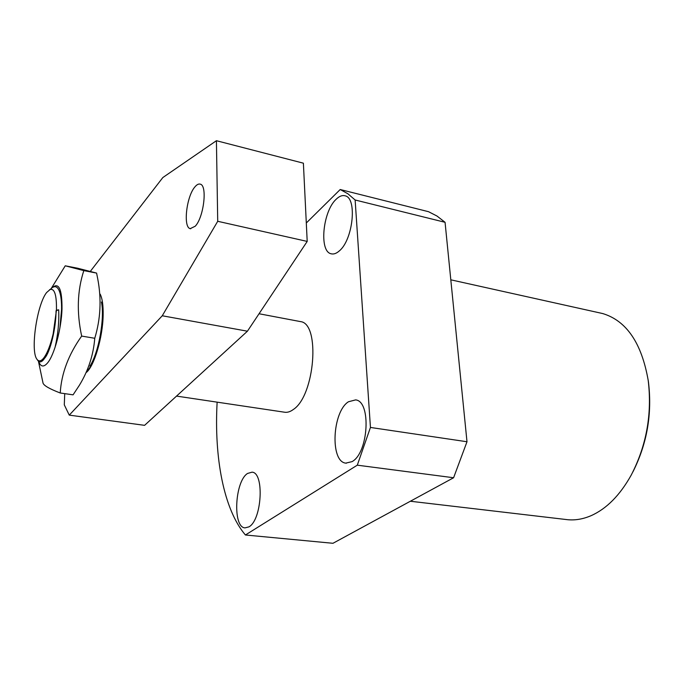 <?xml version="1.0" encoding="UTF-8"?>
<svg xmlns="http://www.w3.org/2000/svg" width="684" height="684" viewBox="0 0 684 684"><rect width="100%" height="100%" fill="white"/><g stroke="black" fill="none" stroke-linecap="round" stroke-linejoin="round"><path stroke-width="1.03" d="M599.346 312.81L602.707 313.554C626.527 320.779 641.695 343.103 648.218 380.518C652.177 414.034 646.508 445.575 631.187 475.158C619.926 495.301 606.537 508.819 591.01 515.71C582.366 519.404 573.919 520.652 565.659 519.464L410.349 501.244M348.455 401.764L355.629 399.892C371.378 401.217 368.599 452.842 352.063 461.632L345.753 463.128C329.885 461.64 332.304 411.777 348.455 401.764M336.237 199.181C339.392 196.137 342.376 195.025 345.198 195.838C357.364 198.086 353.029 239.768 339.349 250.883C336.408 253.507 333.655 254.474 331.09 253.773C318.898 251.464 322.797 211.228 336.237 199.181M247.582 473.439L252.037 472.174C264.511 472.43 261.955 520.096 248.908 526.877L244.992 527.886C232.449 527.381 234.817 481.177 247.582 473.439M299.66 321.446L300.558 321.617C320.497 323.515 314.914 395.626 293.351 409.477C290.187 411.828 287.16 412.726 284.262 412.17L176.54 396.096M648.116 379.765L648.492 382.347C652.262 413.888 647.064 443.745 632.905 471.9M453.595 477.748L357.296 465.171L245.411 534.991L332.963 543.293L453.595 477.748L466.992 441.753L445.062 222.3L437.008 216.041L428.535 211.698L340.204 189.519L306.304 222.993M445.062 222.3L355.133 199.993L347.874 193.76L340.204 189.519M355.133 199.993L370.446 427.449L466.992 441.753M357.296 465.171L370.446 427.449M217.136 402.149C214.024 457.553 223.685 509.503 245.411 534.991M99.633 338.862C96.837 353.329 93.169 363.495 88.638 369.369L87.355 370.745M98.53 343.719C95.751 355.834 92.417 364.375 88.51 369.351L87.509 370.454M37.056 359.391L37.885 360.588C39.347 362.52 41.143 362.323 43.28 360.006L44.203 358.844C47.709 353.765 50.693 345.437 53.164 333.86C50.428 345.326 47.247 353.423 43.614 358.168C40.997 361.306 38.817 361.716 37.056 359.391C30.122 351.439 36.859 304.731 46.615 292.538L51.616 288.203M103.01 318.428L102.275 309.348M44.682 358.151C50.035 352.517 56.045 328.619 56.054 310.733L58.687 309.818C59.217 322.07 57.986 334.63 55.019 347.515M53.164 333.86L56.447 310.22C56.746 294.693 54.464 287.836 49.607 289.64M59.927 327.773L61.569 309.296C61.654 301.789 61.021 295.992 59.645 291.888C57.995 287.28 55.737 285.75 52.873 287.297M58.687 309.818L56.447 310.22M195.239 226.216C203.789 217.324 207.568 185.432 200.284 184.158C198.651 183.654 196.872 184.56 194.931 186.877C186.484 196.299 182.927 227.293 190.203 228.653L195.239 226.216M100.172 294.129C102.344 298.506 103.327 305.551 103.139 315.264C102.797 337.161 94.332 365.837 86.466 372.353M64.724 393.642L64.296 404.86L69.264 415.128L162.262 315.769L217.717 221.291L216.418 140.707L162.843 177.541L90.425 271.24M69.264 415.128L144.589 425.337L247.428 331.201L307.202 241.418L303.388 163.185L216.418 140.707M217.717 221.291L307.202 241.418M162.262 315.769L247.428 331.201M38.62 361.366C40.672 366.906 43.631 367.453 47.495 363.007C54.25 355.27 61.363 329.03 62.005 309.057C62.124 288.52 58.662 281.569 51.616 288.195M58.653 276.481L65.254 265.811L83.807 270.616C77.292 290.717 76.582 312.545 81.67 336.083C68.537 354.526 61.389 373.49 60.226 392.992C49.599 388.914 43.87 385.622 43.041 383.125L42.57 380.902M101.429 302.012C104.977 317.889 98.616 353.252 89.895 366.111M60.226 392.992L73.077 394.839L79.404 385.237C88.313 370.608 93.434 354.953 94.76 338.281C100.591 319.052 101.6 299.318 97.778 279.063L96.589 273.087L77.514 268.188L65.254 265.811M83.807 270.616L96.589 273.087M81.67 336.083L94.76 338.281M602.707 313.554L450.807 279.816M648.492 382.347L648.218 380.518M346.378 463.213L345.753 463.128M331.09 253.773L331.774 253.926M259.048 313.751L300.558 321.617M91.69 365.017L90.459 366.778M190.691 228.764L190.203 228.653M38.432 361.203L43.041 383.125M51.274 288.443L65.117 266.016"/></g></svg>
